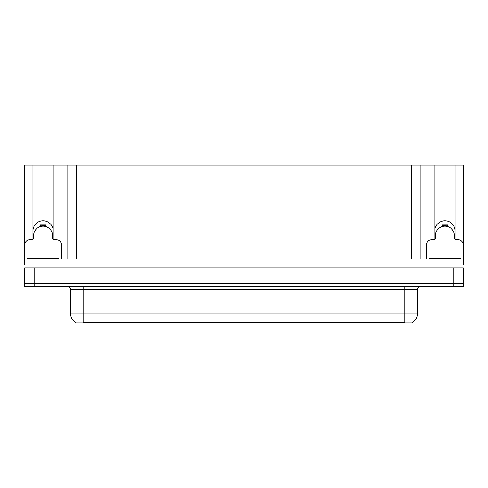 <?xml version="1.0" encoding="UTF-8"?>
<svg xmlns="http://www.w3.org/2000/svg" width="488" height="488" viewBox="0 0 488 488"><rect width="100%" height="100%" fill="white"/><g stroke="black" fill="none" stroke-linecap="round" stroke-linejoin="round"><path stroke-width="0.73" d="M412.147 322.672L412.147 322.983L75.853 322.983L75.853 322.672M32.946 230.897A10.126 10.126 0 0 1 43.072 220.777A10.126 10.126 0 0 1 53.192 230.897M34.148 286.273L463.35 286.273L463.35 283.741L24.65 283.741L24.65 267.924L34.148 267.924L34.148 283.741L24.65 283.741L24.65 286.273L34.148 286.273L34.148 283.741L463.35 283.741L463.35 267.924L34.148 267.924M53.192 239.126L53.192 165.017L411.451 165.017L411.451 259.061L463.35 259.061L463.35 264.758M24.65 264.758L24.65 259.061L76.549 259.061L76.549 165.017M32.946 239.126L32.946 165.017L24.65 165.017L24.65 244M455.054 239.126L455.054 165.017L463.35 165.017L463.35 244M67.057 165.017L67.057 259.061M411.451 165.017L420.943 165.017L420.943 259.061M420.943 165.017L434.808 165.017L434.808 239.126M455.054 165.017L434.808 165.017M32.946 165.017L53.192 165.017M455.054 230.897A10.126 10.126 0 0 0 444.928 220.777A10.126 10.126 0 0 0 434.808 230.897M75.945 322.727A11.078 11.078 0 0 1 70.473 313.168L83.131 313.168L83.131 322.727L404.869 322.727L404.869 313.168L417.527 313.168L417.527 289.439A3.166 3.166 0 0 1 420.693 286.273M70.473 313.168L70.473 289.439C70.888 288.274 69.833 287.219 67.307 286.273M412.055 322.727A11.078 11.078 0 0 0 417.527 313.168M40.614 226.475L40.205 224.95L45.933 224.95L45.524 226.475M61.738 259.061L61.738 245.775A6.326 6.326 0 0 0 55.412 239.443L54.144 239.443A1.58 1.58 0 0 1 52.564 237.863L52.564 235.649A9.492 9.492 0 0 0 43.072 226.151A9.492 9.492 0 0 0 33.574 235.649L33.574 237.863A1.58 1.58 0 0 1 31.995 239.443L30.726 239.443A6.326 6.326 0 0 0 24.4 245.775L24.4 261.592A6.326 6.326 0 0 1 24.65 261.599M32.946 238.357L33.538 238.199M52.6 238.199L53.192 238.357M442.476 226.475L442.067 224.95L447.795 224.95L447.386 226.475M463.35 261.599A6.326 6.326 0 0 1 463.6 261.592L463.6 245.775A6.326 6.326 0 0 0 457.274 239.443L456.005 239.443A1.58 1.58 0 0 1 454.426 237.863L454.426 235.649A9.492 9.492 0 0 0 444.928 226.151A9.492 9.492 0 0 0 435.436 235.649L435.436 237.863A1.58 1.58 0 0 1 433.856 239.443L432.588 239.443A6.326 6.326 0 0 0 426.262 245.775L426.262 259.061M434.808 238.357L435.4 238.199M454.462 238.199L455.054 238.357M27.249 259.061L27.249 258.426L58.889 258.426L58.889 259.061M429.111 259.061L429.111 258.426L460.751 258.426L460.751 259.061M453.852 267.924L453.852 286.273M403.606 322.983L403.606 322.672M84.393 322.983L84.393 322.672M404.869 286.273L404.869 289.439L70.473 289.439M417.527 289.439L404.869 289.439L404.869 313.168L83.131 313.168L83.131 286.273M45.555 226.377A9.595 9.595 0 0 0 40.583 226.377M45.634 226.066A9.919 9.919 0 0 0 40.504 226.066M447.417 226.377A9.595 9.595 0 0 0 442.445 226.377M447.496 226.066A9.919 9.919 0 0 0 442.366 226.066M28.829 258.426L28.829 259.061M57.309 258.426L57.309 259.061M430.69 258.426L430.69 259.061M459.171 258.426L459.171 259.061"/></g></svg>

